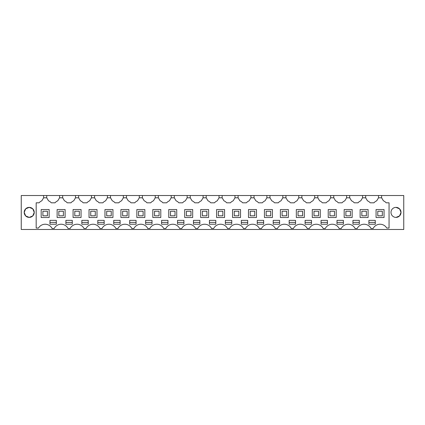 <?xml version="1.0" encoding="UTF-8"?>
<svg xmlns="http://www.w3.org/2000/svg" width="425" height="425" viewBox="0 0 425 425"><rect width="100%" height="100%" fill="white"/><g stroke="black" fill="none" stroke-linecap="round" stroke-linejoin="round"><path stroke-width="0.64" d="M21.25 195.527L403.75 195.527L403.75 229.473L21.25 229.473L21.25 195.527M381.608 195.527L381.608 197.806L383.403 200.797A8.203 8.203 0 0 1 386.171 202.815L389.056 202.815L389.056 228.044L386.729 228.044A7.746 7.746 0 0 0 373.129 228.517L371.041 228.517A7.746 7.746 0 0 0 357.181 228.517L355.093 228.517A7.746 7.746 0 0 0 341.233 228.517L339.145 228.517A7.746 7.746 0 0 0 325.284 228.517L323.197 228.517A7.746 7.746 0 0 0 309.342 228.517L307.254 228.517A7.746 7.746 0 0 0 293.393 228.517L291.306 228.517A7.746 7.746 0 0 0 277.445 228.517L275.358 228.517A7.746 7.746 0 0 0 261.497 228.517L259.409 228.517A7.746 7.746 0 0 0 245.549 228.517L243.467 228.517A7.746 7.746 0 0 0 229.606 228.517L227.518 228.517A7.746 7.746 0 0 0 213.658 228.517L211.57 228.517A7.746 7.746 0 0 0 197.71 228.517L195.622 228.517A7.746 7.746 0 0 0 181.762 228.517L179.674 228.517A7.746 7.746 0 0 0 165.819 228.517L163.731 228.517A7.746 7.746 0 0 0 149.871 228.517L147.783 228.517A7.746 7.746 0 0 0 133.923 228.517L131.835 228.517A7.746 7.746 0 0 0 117.975 228.517L115.887 228.517A7.746 7.746 0 0 0 102.027 228.517L99.939 228.517A7.746 7.746 0 0 0 86.084 228.517L83.996 228.517A7.746 7.746 0 0 0 70.136 228.517L68.048 228.517A7.746 7.746 0 0 0 54.188 228.517L52.1 228.517A7.746 7.746 0 0 0 38.5 228.044L36.173 228.044L36.173 202.815L39.057 202.815A8.203 8.203 0 0 1 41.825 200.797L41.979 200.542M43.621 195.527L43.621 197.806L41.825 200.797M34.234 212.362L32.757 208.834L29.224 207.373A5.01 5.01 0 0 1 34.234 212.388A5.01 5.01 0 0 1 29.224 217.398A5.01 5.01 0 0 1 24.209 212.388A5.01 5.01 0 0 1 29.224 207.373L25.686 208.834L24.209 212.362M396.004 217.398A5.01 5.01 0 0 1 390.995 212.388A5.01 5.01 0 0 1 396.004 207.373A5.01 5.01 0 0 1 401.014 212.388A5.01 5.01 0 0 1 396.004 217.398L399.537 215.937L401.014 212.41M46.718 195.527L46.718 197.806L43.621 197.806M59.569 195.527L59.569 197.806L57.773 200.797A8.203 8.203 0 0 0 55.006 202.815L51.282 202.815A8.203 8.203 0 0 0 48.514 200.797L46.718 197.806M62.666 195.527L62.666 197.806L59.569 197.806M75.517 195.527L75.517 197.806L73.722 200.797A8.203 8.203 0 0 0 70.954 202.815L67.23 202.815A8.203 8.203 0 0 0 64.462 200.797L62.666 197.806M78.614 195.527L78.614 197.806L75.517 197.806M91.46 195.527L91.46 197.806L89.67 200.797A8.203 8.203 0 0 0 86.897 202.815L83.178 202.815A8.203 8.203 0 0 0 80.41 200.797L78.614 197.806M94.562 195.527L94.562 197.806L91.46 197.806M107.408 195.527L107.408 197.806L105.613 200.797A8.203 8.203 0 0 0 102.845 202.815L99.126 202.815A8.203 8.203 0 0 0 96.353 200.797L94.562 197.806M110.505 195.527L110.505 197.806L107.408 197.806M123.356 195.527L123.356 197.806L121.561 200.797A8.203 8.203 0 0 0 118.793 202.815L115.069 202.815A8.203 8.203 0 0 0 112.301 200.797L110.505 197.806M126.453 195.527L126.453 197.806L123.356 197.806M139.304 195.527L139.304 197.806L137.509 200.797A8.203 8.203 0 0 0 134.741 202.815L131.017 202.815A8.203 8.203 0 0 0 128.249 200.797L126.453 197.806M142.402 195.527L142.402 197.806L139.304 197.806M155.252 195.527L155.252 197.806L153.457 200.797A8.203 8.203 0 0 0 150.689 202.815L146.965 202.815A8.203 8.203 0 0 0 144.197 200.797L142.402 197.806M158.35 195.527L158.35 197.806L155.252 197.806M171.195 195.527L171.195 197.806L169.405 200.797A8.203 8.203 0 0 0 166.632 202.815L162.913 202.815A8.203 8.203 0 0 0 160.145 200.797L158.35 197.806M174.298 195.527L174.298 197.806L171.195 197.806M187.143 195.527L187.143 197.806L185.348 200.797A8.203 8.203 0 0 0 182.58 202.815L178.861 202.815A8.203 8.203 0 0 0 176.088 200.797L174.298 197.806M190.241 195.527L190.241 197.806L187.143 197.806M203.092 195.527L203.092 197.806L201.296 200.797A8.203 8.203 0 0 0 198.528 202.815L194.804 202.815A8.203 8.203 0 0 0 192.036 200.797L190.241 197.806M206.189 195.527L206.189 197.806L203.092 197.806M219.04 195.527L219.04 197.806L217.244 200.797A8.203 8.203 0 0 0 214.476 202.815L210.752 202.815A8.203 8.203 0 0 0 207.984 200.797L206.189 197.806M222.137 195.527L222.137 197.806L219.04 197.806M234.988 195.527L234.988 197.806L233.192 200.797A8.203 8.203 0 0 0 230.419 202.815L226.7 202.815A8.203 8.203 0 0 0 223.933 200.797L222.137 197.806M238.085 195.527L238.085 197.806L234.988 197.806M250.931 195.527L250.931 197.806L249.14 200.797A8.203 8.203 0 0 0 246.367 202.815L242.648 202.815A8.203 8.203 0 0 0 239.875 200.797L238.085 197.806M254.033 195.527L254.033 197.806L250.931 197.806M266.879 195.527L266.879 197.806L265.083 200.797A8.203 8.203 0 0 0 262.315 202.815L258.597 202.815A8.203 8.203 0 0 0 255.823 200.797L254.033 197.806M269.976 195.527L269.976 197.806L266.879 197.806M282.827 195.527L282.827 197.806L281.031 200.797A8.203 8.203 0 0 0 278.263 202.815L274.539 202.815A8.203 8.203 0 0 0 271.772 200.797L269.976 197.806M285.924 195.527L285.924 197.806L282.827 197.806M298.775 195.527L298.775 197.806L296.979 200.797A8.203 8.203 0 0 0 294.212 202.815L290.487 202.815A8.203 8.203 0 0 0 287.72 200.797L285.924 197.806M301.872 195.527L301.872 197.806L298.775 197.806M314.718 195.527L314.718 197.806L312.928 200.797A8.203 8.203 0 0 0 310.154 202.815L306.436 202.815A8.203 8.203 0 0 0 303.668 200.797L301.872 197.806M317.82 195.527L317.82 197.806L314.718 197.806M330.666 195.527L330.666 197.806L328.87 200.797A8.203 8.203 0 0 0 326.103 202.815L322.384 202.815A8.203 8.203 0 0 0 319.611 200.797L317.82 197.806M333.763 195.527L333.763 197.806L330.666 197.806M346.614 195.527L346.614 197.806L344.818 200.797A8.203 8.203 0 0 0 342.051 202.815L338.332 202.815A8.203 8.203 0 0 0 335.559 200.797L333.763 197.806M349.711 195.527L349.711 197.806L346.614 197.806M362.562 195.527L362.562 197.806L360.767 200.797A8.203 8.203 0 0 0 357.999 202.815L354.275 202.815A8.203 8.203 0 0 0 351.507 200.797L349.711 197.806M365.659 195.527L365.659 197.806L362.562 197.806M378.51 195.527L378.51 197.806L376.715 200.797A8.203 8.203 0 0 0 373.947 202.815L370.223 202.815A8.203 8.203 0 0 0 367.455 200.797L365.659 197.806M381.608 197.806L378.51 197.806M24.209 212.41L25.686 215.937L29.224 217.398L32.757 215.937L34.234 212.41M396.004 207.373L399.537 208.834L401.014 212.362M85.037 220.357L88.23 220.357L88.23 224.23L81.85 224.23L81.85 220.357L85.037 220.357M152.017 224.23L152.017 220.357L145.637 220.357L145.637 224.23L152.017 224.23M260.456 220.357L263.643 220.357L263.643 224.23L257.263 224.23L257.263 220.357L260.456 220.357M225.372 220.357L231.752 220.357L231.752 224.23L225.372 224.23L225.372 220.357M196.669 220.357L199.856 220.357L199.856 224.23L193.476 224.23L193.476 220.357L196.669 220.357M212.612 224.23L215.804 224.23L215.804 220.357L209.424 220.357L209.424 224.23L212.612 224.23M180.721 224.23L183.908 224.23L183.908 220.357L177.533 220.357L177.533 224.23L180.721 224.23M289.159 224.23L289.159 220.357L295.54 220.357L295.54 224.23L289.159 224.23M247.695 224.23L247.695 220.357L241.32 220.357L241.32 224.23L247.695 224.23M308.295 224.23L311.488 224.23L311.488 220.357L305.108 220.357L305.108 224.23L308.295 224.23M359.327 224.23L359.327 220.357L352.947 220.357L352.947 224.23L359.327 224.23M324.243 224.23L327.431 224.23L327.431 220.357L321.056 220.357L321.056 224.23L324.243 224.23M340.191 224.23L343.379 224.23L343.379 220.357L336.998 220.357L336.998 224.23L340.191 224.23M65.902 224.23L65.902 220.357L72.282 220.357L72.282 224.23L65.902 224.23M368.895 224.23L368.895 220.357L375.275 220.357L375.275 224.23L368.895 224.23M53.146 220.357L56.334 220.357L56.334 224.23L49.953 224.23L49.953 220.357L53.146 220.357M129.689 220.357L136.069 220.357L136.069 224.23L129.689 224.23L129.689 220.357M164.773 220.357L167.96 220.357L167.96 224.23L161.585 224.23L161.585 220.357L164.773 220.357M113.741 224.23L113.741 220.357L120.121 220.357L120.121 224.23L113.741 224.23M276.404 220.357L279.592 220.357L279.592 224.23L273.211 224.23L273.211 220.357L276.404 220.357M104.173 224.23L104.173 220.357L97.798 220.357L97.798 224.23L104.173 224.23M49.157 217.51L49.157 209.541L41.182 209.541L41.182 217.51L49.157 217.51M144.84 209.541L136.866 209.541L136.866 217.51L144.84 217.51L144.84 209.541M280.388 209.541L280.388 217.51L288.362 217.51L288.362 209.541L280.388 209.541M208.627 217.51L208.627 209.541L200.653 209.541L200.653 217.51L208.627 217.51M224.575 217.51L224.575 209.541L216.601 209.541L216.601 217.51L224.575 217.51M184.705 209.541L184.705 217.51L192.679 217.51L192.679 209.541L184.705 209.541M232.549 217.51L240.523 217.51L240.523 209.541L232.549 209.541L232.549 217.51M272.414 209.541L264.44 209.541L264.44 217.51L272.414 217.51L272.414 209.541M256.466 209.541L248.492 209.541L248.492 217.51L256.466 217.51L256.466 209.541M176.731 209.541L168.762 209.541L168.762 217.51L176.731 217.51L176.731 209.541M320.259 217.51L320.259 209.541L312.285 209.541L312.285 217.51L320.259 217.51M344.176 209.541L344.176 217.51L352.15 217.51L352.15 209.541L344.176 209.541M360.124 217.51L368.098 217.51L368.098 209.541L360.124 209.541L360.124 217.51M112.944 209.541L104.97 209.541L104.97 217.51L112.944 217.51L112.944 209.541M336.202 217.51L336.202 209.541L328.228 209.541L328.228 217.51L336.202 217.51M128.892 209.541L120.918 209.541L120.918 217.51L128.892 217.51L128.892 209.541M152.814 217.51L160.788 217.51L160.788 209.541L152.814 209.541L152.814 217.51M73.079 209.541L73.079 217.51L81.053 217.51L81.053 209.541L73.079 209.541M89.027 209.541L89.027 217.51L96.996 217.51L96.996 209.541L89.027 209.541M376.072 209.541L376.072 217.51L384.046 217.51L384.046 209.541L376.072 209.541M296.337 209.541L296.337 217.51L304.311 217.51L304.311 209.541L296.337 209.541M65.105 217.51L65.105 209.541L57.131 209.541L57.131 217.51L65.105 217.51M81.85 222.408L88.23 222.408M145.637 222.408L152.017 222.408M257.263 222.408L263.643 222.408M225.372 222.408L231.752 222.408M193.476 222.408L199.856 222.408M209.424 222.408L215.804 222.408M177.533 222.408L183.908 222.408M289.159 222.408L295.54 222.408M241.32 222.408L247.695 222.408M305.108 222.408L311.488 222.408M352.947 222.408L359.327 222.408M321.056 222.408L327.431 222.408M336.998 222.408L343.379 222.408M65.902 222.408L72.282 222.408M368.895 222.408L375.275 222.408M49.953 222.408L56.334 222.408M129.689 222.408L136.069 222.408M161.585 222.408L167.96 222.408M113.741 222.408L120.121 222.408M273.211 222.408L279.592 222.408M97.798 222.408L104.173 222.408M42.893 215.804L47.451 215.804L47.451 211.246L42.893 211.246L42.893 215.804M58.841 215.804L63.394 215.804L63.394 211.246L58.841 211.246L58.841 215.804M74.784 215.804L79.342 215.804L79.342 211.246L74.784 211.246L74.784 215.804M90.732 215.804L95.29 215.804L95.29 211.246L90.732 211.246L90.732 215.804M106.68 215.804L111.238 215.804L111.238 211.246L106.68 211.246L106.68 215.804M122.628 215.804L127.181 215.804L127.181 211.246L122.628 211.246L122.628 215.804M138.577 215.804L143.129 215.804L143.129 211.246L138.577 211.246L138.577 215.804M154.519 215.804L159.077 215.804L159.077 211.246L154.519 211.246L154.519 215.804M170.468 215.804L175.026 215.804L175.026 211.246L170.468 211.246L170.468 215.804M186.416 215.804L190.974 215.804L190.974 211.246L186.416 211.246L186.416 215.804M202.364 215.804L206.917 215.804L206.917 211.246L202.364 211.246L202.364 215.804M218.312 215.804L222.865 215.804L222.865 211.246L218.312 211.246L218.312 215.804M234.255 215.804L238.813 215.804L238.813 211.246L234.255 211.246L234.255 215.804M250.203 215.804L254.761 215.804L254.761 211.246L250.203 211.246L250.203 215.804M266.151 215.804L270.709 215.804L270.709 211.246L266.151 211.246L266.151 215.804M282.099 215.804L286.652 215.804L286.652 211.246L282.099 211.246L282.099 215.804M298.042 215.804L302.6 215.804L302.6 211.246L298.042 211.246L298.042 215.804M313.99 215.804L318.548 215.804L318.548 211.246L313.99 211.246L313.99 215.804M329.938 215.804L334.496 215.804L334.496 211.246L329.938 211.246L329.938 215.804M345.886 215.804L350.439 215.804L350.439 211.246L345.886 211.246L345.886 215.804M361.834 215.804L366.387 215.804L366.387 211.246L361.834 211.246L361.834 215.804M377.777 215.804L382.335 215.804L382.335 211.246L377.777 211.246L377.777 215.804"/></g></svg>
